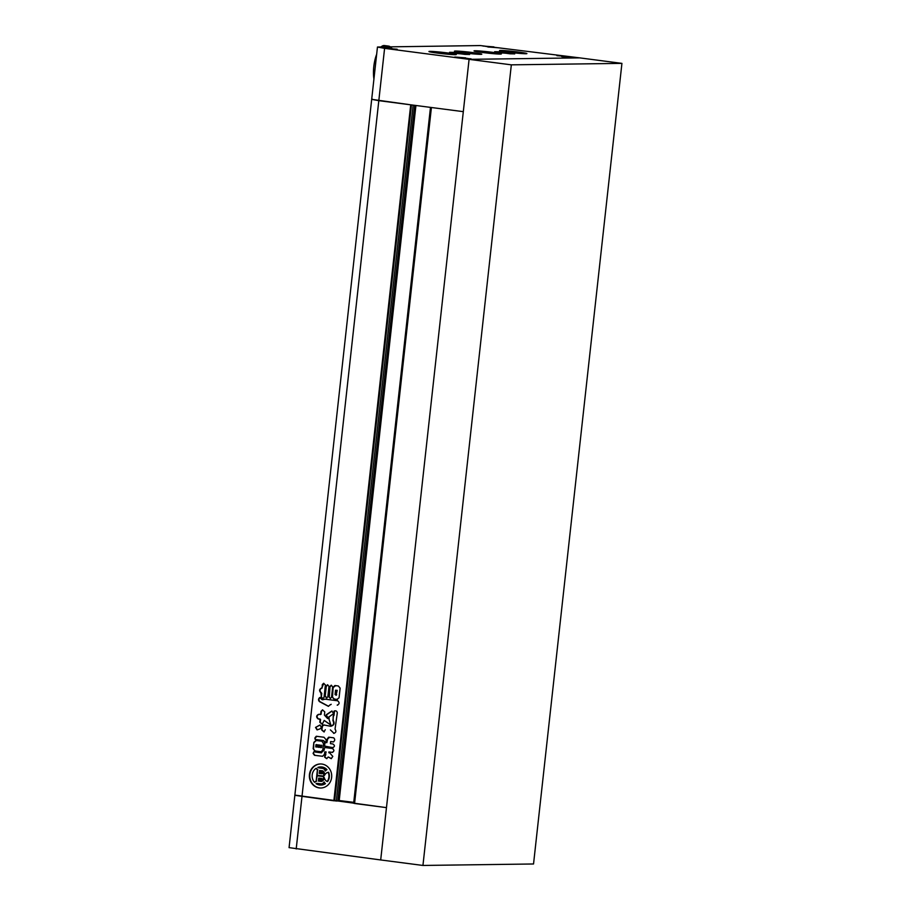 <?xml version="1.0" encoding="UTF-8"?>
<svg xmlns="http://www.w3.org/2000/svg" width="911" height="911" viewBox="0 0 911 911"><rect width="100%" height="100%" fill="white"/><g stroke="black" fill="none" stroke-linecap="round" stroke-linejoin="round"><path stroke-width="1.37" d="M295.676 795.212L386.469 807.636L380.696 859.95L289.072 847.64L371.688 99.345L410.713 104.811L333.87 800.792L294.845 795.326M621.928 63.371L579.681 57.871L469.085 59.34L380.696 859.95L422.943 865.45L533.539 863.981L621.928 63.371L511.333 64.84L384.59 48.351L378.817 100.665L371.688 99.345L377.461 47.03L384.59 48.351M511.333 64.84L422.943 865.45M319.226 787.924A12.025 11.171 -90.8 0 0 320.706 788.015A12.025 11.171 -90.8 0 0 331.695 776.639A12.025 11.171 -90.8 0 0 321.868 764.044A12.025 11.171 -90.8 0 0 320.387 763.965A12.025 11.171 -90.8 0 0 309.387 775.341A12.025 11.171 -90.8 0 0 319.226 787.924M320.592 763.965A12.025 11.171 -90.8 0 0 309.808 775.443A12.025 11.171 -90.8 0 0 319.647 787.924A12.025 11.171 -90.8 0 0 320.911 788.004M320.444 780.693L319.647 780.636L319.807 779.258A1.435 1.332 -90.8 0 0 321.162 778.449L318.691 778.131L318.36 781.08L320.991 781.422A0.957 0.888 -90.8 0 0 321.549 781.296A6.889 6.388 -90.8 0 0 324.305 777.675A5.466 5.067 -90.8 0 0 327.197 781.536A9.053 8.404 -90.8 0 0 328.211 772.3A5.466 5.067 -90.8 0 0 324.567 775.318A6.889 6.388 -90.8 0 0 322.688 771.082A0.957 0.888 -90.8 0 0 322.164 770.82L319.533 770.478L319.203 773.428L322.107 773.746A1.435 1.332 -90.8 0 0 320.957 772.619L320.683 771.241L320.957 772.619M321.685 773.758A1.435 1.332 -90.8 0 0 320.535 772.619M320.854 766.937L320.421 766.937A9.053 8.404 -90.8 0 1 321.537 767.005A9.053 8.404 -90.8 0 1 326.537 769.658L326.969 769.658A9.053 8.404 -90.8 0 0 321.959 766.994A9.053 8.404 -90.8 0 0 320.854 766.937A9.053 8.404 -90.8 0 0 320.638 766.937M331.536 697.234L330.363 698.475L328.871 696.892L330.021 686.461L331.194 685.22L332.686 686.803L331.536 697.234M320.911 692.907L321.777 693.294L321.378 696.983L320.911 692.907C318.952 690.743 319.214 689.126 321.674 688.056L321.332 688.044M321.344 692.907L321.777 693.294L321.344 692.907C319.385 690.743 319.636 689.115 322.107 688.044L322.323 684.56L323.621 683.318L325.398 684.958L324.02 697.393L322.722 698.635L320.945 696.995M317.21 729.882L320.251 728.766L321.458 727.308L319.92 725.031L315.525 727.411L317.062 729.893M332.709 752.384L328.882 751.962L332.8 756.403L331.217 758.658L328.211 756.984L326.673 758.669L324.589 757.087L325.717 751.951L324.749 751.848L326.138 751.951L325.421 754.615M324.749 751.848L324.475 754.285L322.528 756.301M322.722 756.289L314.466 755.299L313.099 753.431L313.794 751.848L313.099 753.431M313.794 751.848L320.82 752.759L323.872 749.947L324.794 747.521L323.872 749.947M321.503 752.782L320.82 752.759M324.794 747.521L332.356 748.5C334.519 750.106 334.383 751.393 331.934 752.361L332.515 752.395M328.86 752.782L328.882 751.962L332.356 752.349M328.746 717.094L333.631 713.609L331.82 711.013L326.218 714.782C326.32 716.752 327.163 717.526 328.746 717.094L327.846 717.378M327.573 718.506L324.418 715.101L324.771 711.878L322.471 709.874L321.002 711.389L320.683 714.258L318.497 714.372C316.231 715.579 316.071 717.071 317.996 718.847L320.125 719.508L319.818 722.298L322.187 724.313L324.191 720.407L330.887 725.167L328.757 718.346L327.573 718.506L328.757 718.346M322.688 709.874L321.424 711.377L321.105 714.247L320.182 714.588M324.475 724.997L322.608 725.771L321.72 729.973L322.187 725.782L323.462 724.962M324.054 724.997L330.522 726.249C333.608 725.315 334.405 723.436 332.914 720.612L333.938 711.149C335.806 710.421 336.933 710.979 337.309 712.835L335.043 729.153C336.501 731.305 336.045 732.706 333.654 733.355L333.836 733.355M334.565 710.853L334.052 711.593M334.086 733.355L330.386 729.893L333.973 733.355M325.284 729.688L323.997 731.932L321.72 729.973M330.124 704.784L328.359 706.321L319.454 701.607C318.178 700.24 318.246 698.896 319.681 697.564L319.624 697.564M325.238 699.124L322.175 699.728L319.681 697.564M322.972 699.75L322.175 699.728M324.806 699.124L337.662 700.798C339.723 702.563 339.564 704.009 337.184 705.137L337.685 705.171M313.156 748.671L315.206 750.994L321.196 751.769L314.773 750.994L313.156 748.671L313.862 742.351L315.946 740.461L321.936 741.235L323.496 743.604L322.801 749.924L321.127 751.803M324.305 746.029L332.857 747.646L324.908 746.667L324.555 743.786C324.715 741.805 323.895 740.666 322.095 740.37L315.343 739.493L314.955 737.808L316.242 736.27M316.572 736.293L324.02 737.261L326.184 739.857L325.899 742.511L326.833 742.659L325.899 742.511M329.645 737.227L327.664 739.003L326.833 742.659L327.243 739.003L328.609 737.193M329.213 737.238L333.688 737.819C335.191 739.402 335.043 740.768 333.244 741.918L330.602 741.577L330.442 743.649L332.834 743.957C335.089 745.505 334.952 746.735 332.424 747.646L333.119 747.692M330.83 741.565L333.62 741.907M325.17 696.425L326.32 686.006L327.493 684.765L328.985 686.347L327.835 696.778L326.662 698.02L325.17 696.425L326.32 686.006M335.362 685.596L338.357 685.983L340.133 688.147L339.074 697.803L336.876 699.42L333.881 699.033L332.105 696.892L333.164 687.236L334.815 685.562M337.48 699.432L333.881 699.033M296.2 848.95L378.817 100.665L463.312 111.654L431.415 107.509L354.573 803.491L386.469 807.636L469.085 59.34L579.681 57.871L480.37 45.561L377.461 47.03M354.584 803.377L353.65 803.263L430.482 107.384M353.753 802.34L337.981 800.37M337.867 800.963L336.33 801.008L413.161 105.129M336.33 801.008L334.644 800.78L411.465 104.913M334.644 800.78L333.87 800.792M372.508 99.231L371.688 99.345M329.178 718.346L327.994 718.506L329.178 718.346M324.191 720.407L331.103 725.145M319.681 719.064L320.547 719.496L320.239 722.286L322.38 724.302M320.114 719.064L317.996 718.847M318.429 718.836C316.493 717.059 316.652 715.568 318.918 714.372M333.346 720.612C334.827 723.425 334.03 725.304 330.944 726.249M333.153 720.237L333.187 716.103M333.961 715.534L334.474 711.593M322.141 729.973L324.214 731.932M329.167 717.094C327.584 717.515 326.742 716.741 326.65 714.771L326.218 714.782M332.025 711.024L326.65 714.771M320.103 697.553C318.679 698.885 318.599 700.24 319.875 701.595L328.575 706.298M324.669 699.284L322.608 699.716M330.545 704.772L331.194 704.294L330.545 704.772M313.589 748.671L313.862 742.351M314.284 742.34L316.368 740.449M320.262 747.487L321.515 747.589L320.683 747.487L321.515 747.589L321.754 745.323L320.513 745.221L320.262 747.487L321.082 747.601L321.332 745.335L320.513 745.221M321.754 745.323L320.934 745.221L321.754 745.323M318.007 747.191L319.249 747.293L318.429 747.191L319.249 747.293L319.499 745.027L318.258 744.936L318.007 747.191L318.827 747.305L319.078 745.039L318.258 744.936M319.499 745.027L318.679 744.925L319.499 745.027M315.741 746.906L316.572 747.009L316.823 744.742L315.992 744.64L315.741 746.906L316.994 747.009L317.244 744.742L315.992 744.64M316.174 746.895L316.994 747.009L316.174 746.895M317.244 744.742L316.424 744.629L317.244 744.742M328.45 757.041L331.399 758.612M325.853 754.604L324.589 757.087M325.011 757.087L326.867 758.658M325.17 751.848L326.138 751.951L325.17 751.848M322.232 756.244L314.466 755.299M313.521 753.431L314.899 755.287M324.293 749.947L321.241 752.759M325.216 747.51L324.51 747.988M329.281 752.782L329.315 751.951L329.281 752.782M324.726 746.018L324.555 743.786M324.976 743.775C325.136 741.805 324.327 740.666 322.528 740.358L322.095 740.37M322.528 740.358L315.343 739.493M315.764 739.481L314.842 738.81M315.274 738.798L314.955 737.808M316.994 736.282L315.377 737.808M320.114 725.042L315.525 727.411M315.946 727.399L317.29 729.882M323.838 683.33L321.754 688.056M321.378 696.983L322.927 698.623M326.753 685.994L327.721 684.776M325.603 696.425L326.867 698.008M330.568 698.464L328.871 696.892M329.292 696.881L330.021 686.461M330.442 686.461L331.41 685.231M334.303 699.022L332.105 696.892M332.526 696.892L333.164 687.236M335.795 685.584L333.597 687.224M335.054 694.592L336.284 694.763L336.774 690.367L335.544 690.208L335.054 694.592M335.476 694.592L336.717 694.751L336.045 695.298L337.195 690.356L335.544 690.208M320.421 766.937A9.053 8.404 -90.8 0 0 317.814 767.426A3.803 3.53 -90.8 0 0 319.214 767.939L322.494 768.372A3.314 3.075 -90.8 0 1 325.136 770.957L325.557 770.957A3.188 2.961 -90.8 0 1 326.969 769.658M317.165 775.796L316.14 781.239L316.755 775.739L323.747 776.65A4.976 4.612 -90.8 0 1 320.683 780.625A1.412 1.31 -90.8 0 1 320.103 780.693M320.478 780.681L319.647 780.636M320.08 780.636L320.228 779.269A1.435 1.332 -90.8 0 0 321.594 778.438L321.162 778.449M321.594 778.438L318.691 778.131M321.23 781.422L321.424 781.422A0.957 0.888 -90.8 0 0 321.982 781.296A6.889 6.388 -90.8 0 0 324.475 778.336M328.211 772.3L328.643 772.3A9.053 8.404 -90.8 0 1 327.618 781.524L327.197 781.536M324.908 774.669A6.889 6.388 -90.8 0 0 323.109 771.082A0.957 0.888 -90.8 0 0 322.596 770.808L319.533 770.478M323.804 776.104L316.8 775.25L323.792 776.161A4.976 4.612 -90.8 0 0 321.685 771.515A1.412 1.31 -90.8 0 0 321.139 771.298M316.8 775.25L317.415 769.749L317.233 775.25M317.837 769.749A6.161 5.717 -90.8 0 1 316.436 768.349L316.015 768.349A6.161 5.717 -90.8 0 0 317.415 769.749M316.015 768.349A9.053 8.404 -90.8 0 0 314.477 782.242L314.91 782.242A6.161 5.717 -90.8 0 1 316.572 781.228M321.401 783.904A3.314 3.075 -90.8 0 1 321.196 783.881L317.495 783.46A3.803 3.53 -90.8 0 0 316.026 783.608A9.053 8.404 -90.8 0 0 320.661 785.031A9.053 8.404 -90.8 0 0 324.999 783.676L325.421 783.665A9.053 8.404 -90.8 0 1 321.093 785.031L320.661 785.031M325.421 783.665A3.188 2.961 -90.8 0 1 324.339 782.048L323.906 782.048A3.188 2.961 -90.8 0 0 324.999 783.676M320.774 783.893A3.314 3.075 -90.8 0 0 323.906 782.048M321.196 783.881L317.916 783.46A3.803 3.53 -90.8 0 0 317.244 783.437M316.14 781.239A6.161 5.717 -90.8 0 0 314.477 782.242M326.537 769.658A3.188 2.961 -90.8 0 0 325.136 770.957M493.91 46.894L482.967 46.051L493.91 46.894M508.292 52.758L495.003 51.745L510.08 53.806L514.362 53.874L508.292 52.758M567.849 56.516L556.894 55.673L567.849 56.516M465.76 57.871L454.805 57.029L465.76 57.871M391.821 48.249L380.878 47.406L391.821 48.249M463.209 53.362L449.909 52.337L464.986 54.409L469.267 54.478L463.209 53.362M373.931 79.018A21.192 7.8 -82.6 0 1 373.783 66.674A21.192 7.8 -82.6 0 1 376.664 54.273M518.325 52.018A13.745 0.672 -173.7 0 1 526.865 53.635A13.745 0.672 -173.7 0 1 508.11 52.155A13.745 0.672 -173.7 0 1 499.57 50.617A13.745 0.672 -173.7 0 1 518.325 52.018M519.259 53.362A12.606 0.615 6.3 0 0 517.767 53.168A12.606 0.615 6.3 0 0 507.04 52.018M492.805 52.36A13.745 0.672 -173.7 0 1 501.335 53.965A13.745 0.672 -173.7 0 1 482.591 52.496A13.745 0.672 -173.7 0 1 474.05 50.959A13.745 0.672 -173.7 0 1 492.805 52.36M493.739 53.703A12.606 0.615 6.3 0 0 492.247 53.51A12.606 0.615 6.3 0 0 481.52 52.36M473.23 52.622A13.745 0.672 -173.7 0 1 481.771 54.227A13.745 0.672 -173.7 0 1 463.027 52.758A13.745 0.672 -173.7 0 1 454.475 51.221A13.745 0.672 -173.7 0 1 473.23 52.622M474.175 53.965A12.606 0.615 6.3 0 0 472.684 53.76A12.606 0.615 6.3 0 0 461.957 52.622M447.711 52.963A13.745 0.672 -173.7 0 1 456.252 54.569A13.745 0.672 -173.7 0 1 437.496 53.1A13.745 0.672 -173.7 0 1 428.956 51.551A13.745 0.672 -173.7 0 1 447.711 52.963M448.645 54.307A12.606 0.615 6.3 0 0 447.164 54.102A12.606 0.615 6.3 0 0 436.426 52.952M500.936 52.861L514.704 53.92L499.091 51.779L494.662 51.699L500.936 52.861M455.853 53.464L469.609 54.512L454.008 52.382L449.567 52.303L455.853 53.464M385.74 48.329L397.162 49.205L385.74 48.329M487.829 46.973L499.251 47.85L487.829 46.973M561.757 56.596L573.178 57.473L561.757 56.596M459.668 57.951L471.089 58.828L459.668 57.951M386.105 46.814A21.192 7.8 -82.6 0 1 388.621 46.097A21.192 7.8 -82.6 0 1 390.159 46.757M381.094 46.882A21.192 7.8 -82.6 0 1 384.396 45.55L388.621 46.097M463.642 54.113L453.086 52.736L463.642 54.113M461.991 53.943L462.048 53.373M392.083 48.852L383.633 47.759L392.083 48.852M460.818 57.94L467.981 58.452L460.818 57.94M561.62 55.992L570.07 57.097L561.586 56.357M507.142 52.781L498.169 52.143L507.074 53.339M492.897 46.905L485.722 46.393L492.851 47.361M339.211 800.45L415.928 105.494M338.311 800.37L415.04 105.38M337.867 800.985L414.664 105.323M337.913 800.974L414.71 105.334"/></g></svg>
